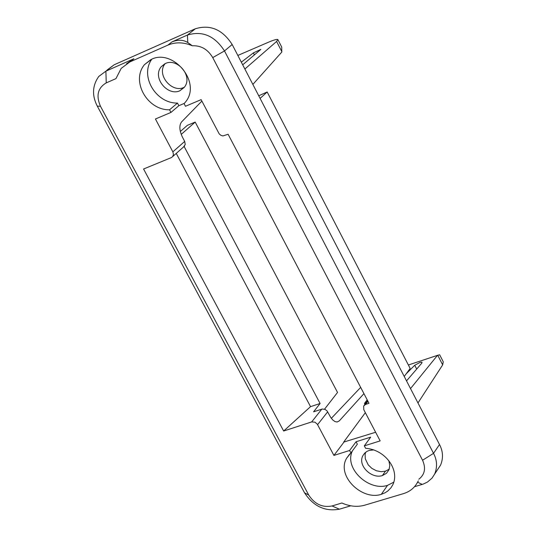 <?xml version="1.0" encoding="UTF-8"?>
<svg xmlns="http://www.w3.org/2000/svg" width="537" height="537" viewBox="0 0 537 537"><rect width="100%" height="100%" fill="white"/><g stroke="black" fill="none" stroke-linecap="round" stroke-linejoin="round"><path stroke-width="0.81" d="M365.959 402.911L364.482 403.394L364.945 404.274M364.482 403.394L367.18 399.823M365.348 412.664L343.673 442.105L375.625 432.258M410.516 388.587L437.494 355.34L439.662 354.796L443.253 361.79L442.676 364.878L417.967 402.965M416.692 369.06L414.725 365.261L406.16 373.853M360.669 387.385L331.336 418.323M321.804 409.134L311.675 421.921L283.657 431.016L310.534 406.643L320.099 403.495L313.574 411.825L322.234 409.019L325.086 409.409L327.12 410.993L330.685 417.383L332.698 419.914L334.954 421.565L337.108 422.015L339.29 420.887L363.938 393.628M414.725 365.261L420.182 362.341L421.988 362.153L421.921 362.985L406.522 380.881M437.494 355.34L408.375 364.992M311.675 421.921L314.984 422.203L317.333 424.217L333.913 455.416L343.801 442.34M356.071 441.756L357.353 444.18L350.903 452.919L349.614 450.483L356.071 441.756L370.698 437.138L364.321 445.864L380.156 440.89L363.791 409.697L363.67 405.972L365.596 404.401L369 403.294L228.118 134.27L222.902 135.935L220.841 135.284L219.177 133.841L201.133 99.647L185.473 106.272L184.084 103.641L185.487 102.03C201.932 82.423 173.142 48.706 151.723 59.191L144.44 64.675L150.863 59.594M373.786 449.892L369.161 450.449L367.086 451.328L364.764 453.06L362.999 455.463C357.152 465.344 371.638 479.239 382.384 475.574L385.485 471.15L389.204 469.19M365.65 452.275L365.106 454.409L365.314 458.86L368.207 464.847L371.799 468.331L376.417 470.774L381.25 471.701L385.485 471.15L382.384 475.574L386.472 473.305L388.989 469.747L389.802 465.592L388.828 460.686M181.204 134.411L195.186 122.074L337.531 392.446L324.536 409.194M440.595 465.096L434.661 474.037C437.494 467.022 437.118 460.128 433.534 453.349L439.501 444.508C443.052 451.248 443.421 458.115 440.595 465.096L437.648 469.539M434.661 474.037L431.996 478.158L427.472 482.051L423.29 484.059L414.517 486.717M416.981 483.3L417.806 481.749C414.819 487.636 410.04 491.597 403.468 493.631L364.724 505.189C357.407 507.223 349.795 506.498 341.888 503.001L332.041 505.968C322.401 507.78 314.628 504.136 308.715 495.033L100.479 106.272C95.888 95.673 97.808 87.887 106.245 82.893L115.938 78.637L121.167 68.421L129.793 61.97L167.94 45.095C175.606 41.893 183.735 42.121 192.333 45.793C200.979 45.383 207.785 49.317 212.739 57.6L224.493 50.941L232.172 44.511C222.493 29.501 210.215 24.252 195.34 28.77L114.186 64.769L107.098 70.025M350.742 505.807L339.404 509.197C325.046 511.768 313.433 506.324 304.573 492.872L97.298 106.145C91.847 95.465 92.344 85.564 98.781 76.442L105.896 71.166L133.914 58.755L126.571 63.695M195.34 28.77L187.426 35.059L187.782 42.53C183.265 39.711 177.995 39.503 171.974 41.906L187.426 35.059C202.375 30.535 214.733 35.825 224.493 50.941L433.534 453.349L422.552 460.249C426.076 468.197 424.841 474.527 418.84 479.232M404.233 376.464L410.161 368.442L267.171 91.988L260.109 98.405M349.614 450.483L333.913 455.416M393.802 482.172L387.533 485.347C369.04 491.603 343.761 468.486 352.42 450.865M364.321 445.864L365.61 448.314C385.069 449.429 400.28 470.029 392.695 484.985L390.916 487.838L387.848 490.966L385.163 492.738L381.304 494.335C362.005 500.806 336.108 475.842 346.64 458.182L350.903 452.926M439.501 444.508L232.172 44.511M165.127 63.635C156.032 74.609 171.813 93.149 183.761 87.484L184.392 87.195M422.552 460.249L212.739 57.6M283.657 431.016L143.58 169.001L171.316 157.609L172.679 156.582L173.471 154.381L172.86 151.85L184.701 141.412L182.392 137.042C179.365 130.491 179.063 125.477 181.499 122.013L201.885 101.084M184.345 103.366L178.861 105.695L170.947 112.428L155.428 118.992L172.86 151.85M170.947 112.428L169.558 109.803C147.219 110.266 130.806 81.154 144.44 64.675M244.879 69.018L276.602 41.463L277.871 39.577C276.857 39.087 273.729 39.966 268.493 42.215L237.837 55.439M241.328 62.178L253.377 52.901L260.848 49.391L242.697 64.823M195.186 122.074L187.359 125.343L180.311 131.505M165.47 63.48L161.315 66.622C151.837 77.496 167.719 96.526 179.835 90.78L184.198 87.45C193.474 76.516 177.478 57.647 165.47 63.48M187.782 42.53L192.333 45.793M310.534 406.643L176.25 153.407M183.594 146.91L185.231 144.507L184.701 141.412M178.861 105.695L177.485 103.084C155.784 103.487 139.479 75.939 151.884 59.124M169.558 109.803L177.485 103.084M258.74 95.767L267.171 91.988M320.099 403.495L184.11 146.447M252.853 84.416L281.771 52.102L281.71 47.061L277.871 39.577M327.671 411.832L317.595 424.646M437.742 355.272L442.676 364.878M365.596 404.401L367.939 401.267M304.573 492.872L308.715 495.033M339.404 509.197L332.041 505.968M417.712 482.273L422.216 484.408M381.304 494.335L387.533 485.347M106.245 82.893L105.896 71.166L114.186 64.769M133.914 58.755L129.793 61.97M167.94 45.095L171.974 41.906M179.835 90.78L183.761 87.484M97.298 106.145L100.479 106.272M281.878 51.74L276.602 41.463M254.444 54.969L253.377 52.901M362.999 455.463L364.697 453.134M364.247 405.207L367.63 400.676M418.377 480.904L417.806 481.749M349.728 454L346.647 458.182M161.315 66.622L164.859 63.769M172.719 156.535L184.553 146.057"/></g></svg>
